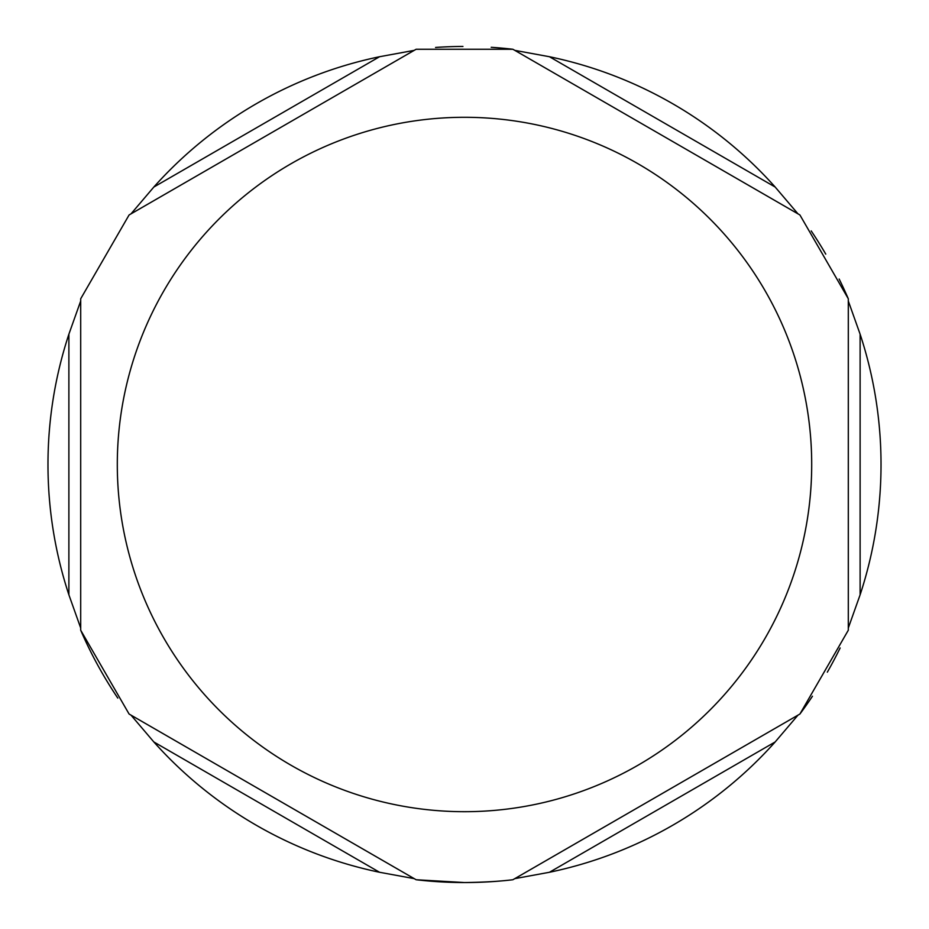 <?xml version="1.0" encoding="UTF-8"?>
<svg xmlns="http://www.w3.org/2000/svg" width="929" height="929" viewBox="0 0 929 929"><rect width="100%" height="100%" fill="white"/><g stroke="black" fill="none" stroke-linecap="round" stroke-linejoin="round"><path stroke-width="1.39" d="M435.562 47.449A418.05 418.05 0 0 1 462.956 46.45M491.197 47.298A418.05 418.05 0 0 1 512.878 49.26L416.122 49.26M811.203 230.915A418.05 418.05 0 0 1 825.765 254.128M839.154 279.025A418.05 418.05 0 0 1 848.305 298.778L799.915 214.982M840.141 647.966A418.05 418.05 0 0 1 827.321 672.178M812.457 696.216A418.05 418.05 0 0 1 799.915 714.018L848.305 630.222M416.111 879.74A418.05 418.05 0 0 0 512.889 879.74C499.802 881.354 483.672 882.295 464.5 882.55L416.122 879.74M129.085 714.029A418.05 418.05 0 0 1 129.085 714.018L80.695 630.222A418.05 418.05 0 0 0 117.797 698.085M379.555 872.273A416.529 416.529 0 0 1 153.831 741.946L131.001 715.133L414.195 878.637L379.555 872.273L153.831 741.946M129.317 714.157L415.878 879.6M775.169 741.946A416.529 416.529 0 0 1 549.445 872.273L514.805 878.637L797.999 715.133L775.169 741.946L549.445 872.273M513.122 879.6L799.683 714.157M860.115 334.185A416.529 416.529 0 0 1 860.115 594.815L848.305 628.004L848.305 300.996L860.115 334.185L860.115 594.815M848.305 629.943L848.305 299.057M549.445 56.727A416.529 416.529 0 0 1 775.169 187.043L797.999 213.867L514.805 50.363L549.445 56.727L775.169 187.043M799.683 214.831L513.122 49.4M153.831 187.043A416.529 416.529 0 0 1 379.555 56.727L414.195 50.363L131.001 213.867L153.831 187.043L379.555 56.727M415.878 49.4L129.317 214.831M80.695 628.004L68.885 594.815A416.529 416.529 0 0 1 68.885 334.185L80.695 300.996L80.695 628.004M80.695 299.057L80.695 629.943M464.5 811.691A347.191 347.191 0 0 1 163.818 290.905A347.191 347.191 0 0 1 765.182 290.905A347.191 347.191 0 0 1 464.5 811.691M68.885 334.185L68.885 594.815M129.085 214.982L80.695 298.778"/></g></svg>
